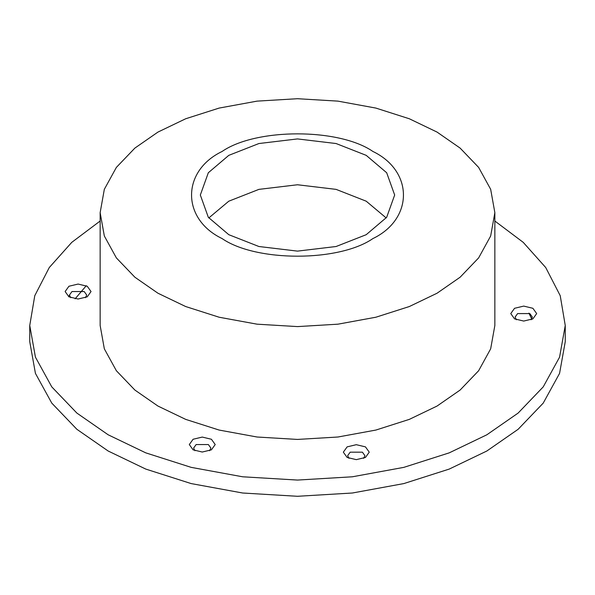 <?xml version="1.0" encoding="UTF-8"?>
<svg xmlns="http://www.w3.org/2000/svg" width="595" height="595" viewBox="0 0 595 595"><rect width="100%" height="100%" fill="white"/><g stroke="black" fill="none" stroke-linecap="round" stroke-linejoin="round"><path stroke-width="0.89" d="M528.903 313.119L531.915 319.374M75.119 298.824L86.245 285.734M68.603 296.645L69.444 295.239M100.146 221.02L71.764 242.358L49.273 267.542L34.77 295.7L29.75 325.487L35.432 357.164L51.772 386.884L76.881 413.079L108.171 434.796L145.782 452.862L191.159 467.358L242.634 476.788L297.5 480.068L352.366 476.788L403.841 467.358L449.218 452.862L486.829 434.796L518.119 413.079L543.228 386.884L559.568 357.164L565.25 325.487L560.23 295.7L545.727 267.542L523.236 242.358L494.854 221.02M514.556 318.868L523.719 321.062L532.882 318.868L536.675 313.58L532.882 308.292L523.719 306.098L514.556 308.292L510.763 313.58L514.556 318.868M193.092 449.835L202.255 452.029L211.411 449.835L215.212 444.547L211.411 439.259L202.255 437.072L193.092 439.259L189.299 444.547L193.092 449.835M494.854 212.653L494.854 325.487L490.667 348.834L478.625 370.745L460.113 390.052L437.05 406.058L409.33 419.371L375.884 430.059L337.938 437.013L297.5 439.43L257.062 437.013L219.116 430.059L185.67 419.371L157.95 406.058L134.887 390.052L116.375 370.745L104.333 348.834L100.146 325.487L100.146 212.653L104.333 235.999L116.375 257.91L134.887 277.218L157.95 293.223L185.67 306.537L219.116 317.224L257.062 324.178L297.5 326.596L337.938 324.178L375.884 317.224L409.33 306.537L437.05 293.223L460.113 277.218L478.625 257.91L490.667 235.999L494.854 212.653L490.667 189.307L478.625 167.396L460.113 148.088L437.05 132.083L409.33 118.769L375.884 108.082L337.938 101.128L297.5 98.71L257.062 101.128L219.116 108.082L185.67 118.769L157.95 132.083L134.887 148.088L116.375 167.396L104.333 189.307L100.146 212.653M347.13 457.458L356.293 459.645L365.456 457.458L369.25 452.163L365.456 446.875L356.293 444.688L347.13 446.875L343.337 452.163L347.13 457.458M68.923 296.831L78.086 299.025L87.249 296.831L91.042 291.543L87.242 286.255L78.086 284.06L68.923 286.255L65.13 291.543L68.923 296.831M516.393 319.753L515.084 317.105L517.613 313.58L529.825 313.58L532.354 317.105L531.038 319.753M70.76 297.716L69.444 295.068L71.98 291.543L84.193 291.543L86.721 295.068L85.405 297.716M348.968 458.336L347.659 455.688L350.187 452.163L362.4 452.163L364.928 455.688L363.612 458.336M194.929 450.72L193.613 448.072L196.142 444.547L208.362 444.547L210.89 448.072L209.574 450.72M208.815 217.941L228.792 201.192L258.907 189.374L297.5 184.762L336.093 189.374L366.208 201.192L386.185 217.941M222.076 238.565C181.386 218.967 181.386 171.07 222.076 151.472C256.021 127.985 338.979 127.985 372.924 151.472C413.614 171.07 413.614 218.967 372.924 238.565C338.979 262.06 256.021 262.06 222.076 238.565M366.208 234.69L336.093 246.508L297.5 251.12L258.907 246.508L228.792 234.69L208.324 217.301L200.329 195.019L208.324 172.743L228.792 155.355L258.907 143.536L297.5 138.925L336.093 143.536L366.208 155.355L386.676 172.743L394.671 195.019L386.676 217.301L366.208 234.69M29.75 325.487L29.75 341.709L35.432 373.385L51.772 403.105L76.881 429.3L108.171 451.017L145.782 469.083L191.159 483.579L242.634 493.01L297.5 496.289L352.366 493.01L403.841 483.579L449.218 469.083L486.829 451.017L518.119 429.3L543.228 403.105L559.568 373.385L565.25 341.709L565.25 325.487"/></g></svg>
